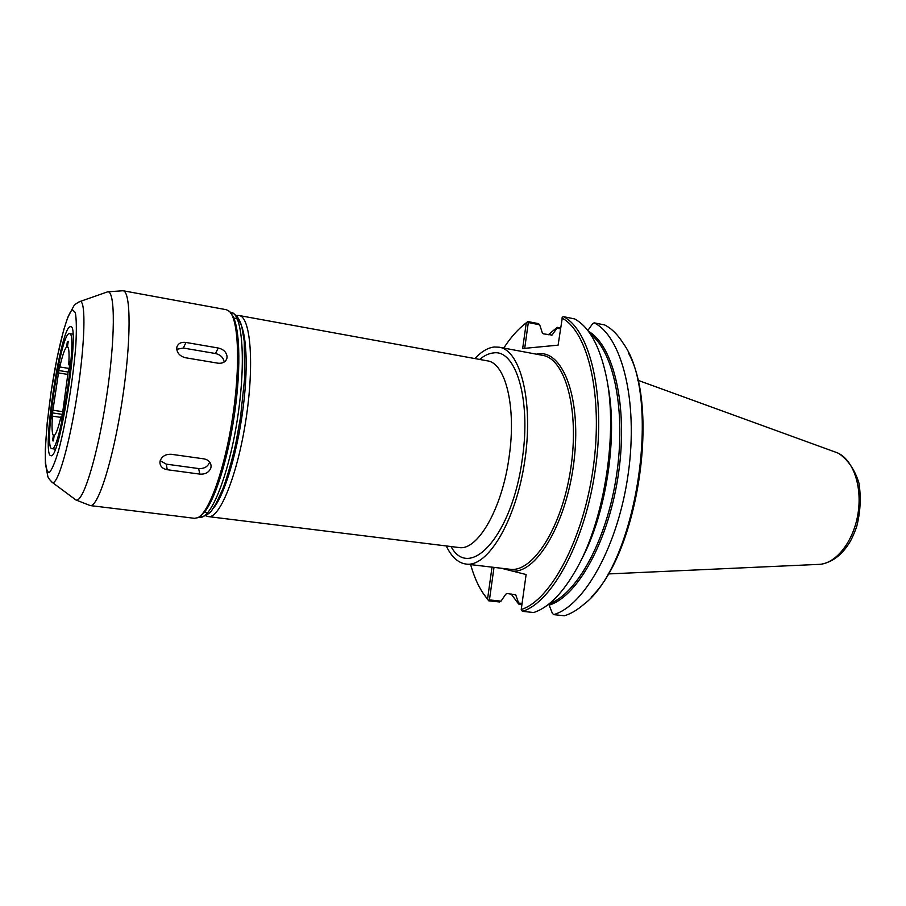 <?xml version="1.0" encoding="UTF-8"?>
<svg xmlns="http://www.w3.org/2000/svg" width="906" height="906" viewBox="0 0 906 906"><rect width="100%" height="100%" fill="white"/><g stroke="black" fill="none" stroke-linecap="round" stroke-linejoin="round"><path stroke-width="1.36" d="M227.089 356.896L226.794 358.685C225.356 362.151 222.423 363.657 217.972 363.193L185.481 357.745C179.988 356.273 177.066 353.136 176.693 348.323L176.885 346.987C178.21 343.374 181.223 341.856 185.945 342.445L218.233 348.006C223.635 349.32 226.591 352.287 227.089 356.896M176.738 349.286L183.352 348.04L215.481 353.521C220.554 354.767 223.454 357.61 224.178 362.049M210.871 467.926C209.037 472.388 205.345 474.45 199.784 474.11L167.248 469.716C162.627 468.855 160.192 466.454 159.92 462.513L160.124 460.961C161.902 456.273 165.617 454.053 171.291 454.291L203.986 458.866C208.278 459.727 210.656 462.06 211.109 465.854L210.871 467.926M209.682 462.015C207.961 466.647 204.28 468.832 198.652 468.561L166.296 464.144L160.203 460.69M176.579 516.08L194.496 518.334L197.768 517.7C209.014 512.807 224.745 469.104 232.604 417.417C240.543 365.741 238.595 319.331 229.32 311.302L226.387 309.716L123.046 290.735C131.132 291.188 131.313 341.268 122.208 400.543C113.193 459.818 98.052 507.564 90.215 505.571L176.579 516.08M200.702 515.605C211.913 508.753 226.987 465.208 234.326 415.276C241.743 365.356 239.671 321.154 230.668 313.283M70.011 326.738C60.238 328.969 41.37 455.22 50.77 455.616L50.861 455.639C59.739 461.347 80.759 323.85 70.589 326.647L70.011 326.738M608.164 573.951L820.009 564.325C836.816 562.966 853.962 540.531 858.095 513.034C862.365 485.548 852.705 459.025 837.076 452.706L637.767 380.226M446.273 545.956C450.905 555.74 456.715 561.629 463.725 563.623L466.024 564.064C487.507 567.62 515.639 521.539 524.597 462.049C533.815 402.592 520.746 350.226 499.172 347.202L494.212 346.998C487.756 347.768 481.335 351.619 474.925 358.572M483.011 593.136L488.719 600.814L499.523 601.98L501.018 601.154L489.444 599.908L494.008 567.383M524.699 348.346L528.311 322.547L539.682 324.79L538.47 323.635L527.847 321.539L524.076 324.529M522.082 603.43L518.628 603.056L515.718 594.846L507.088 593.498L505.808 594.143L501.018 601.154M539.682 324.79L542.332 332.853L543.385 333.838L552.06 335.061L556.975 328.199L560.372 328.867M564.393 615.774L553.611 614.63C584.461 605.967 618.526 545.05 628.345 472.841C638.379 400.656 621.697 336.228 594.11 322.83L604.698 324.96C611.709 328.584 618.017 334.892 623.6 343.895C662.388 397.394 636.771 564.925 583.781 604.393C577.269 610.032 570.803 613.826 564.393 615.774M548.753 604.143L552.32 613.203L553.611 614.63M563.487 316.681C590.044 329.931 605.752 394.812 595.57 467.779C585.593 540.757 552.241 602.445 522.411 611.335L533.679 612.524C548.9 607.541 563.487 592.467 577.45 567.292C604.812 518.198 617.926 432.434 606.476 377.394C600.01 346.432 589.376 326.93 574.563 318.901L563.487 316.681L562.4 317.157L558.107 345.152L522.66 348.538L526.273 322.842C518.345 328.765 510.837 337.168 503.736 348.051M501.211 568.232L526.114 574.54L521.233 609.523C550.655 600.44 583.419 539.455 593.271 467.485C603.317 395.526 587.983 331.415 561.89 318.029M594.11 322.83L592.49 323.895L587.824 330.543M511.097 593.94L518.617 604.042L521.947 604.404M560.497 327.983L557.224 327.338L548.255 334.79M557.224 327.338L556.975 328.199M528.311 322.547L527.439 321.913L526.273 322.842M518.628 603.056L518.617 604.042M470.633 564.608C474.506 578.379 479.738 589.387 486.329 597.643L488.719 600.814M591.188 597.088C637.711 552.717 659.636 409.308 628.492 353.068M522.411 611.335L521.233 609.523M492.026 567.145L487.553 599.093M488.425 600.293L489.444 599.908M54.19 435.503L53.375 440.916L52.571 440.769L53.375 435.39L54.19 435.503C56.025 434.359 58.312 428.006 61.053 416.443L61.812 416.545M68.969 333.714C60.294 335.299 43.341 448.674 51.812 448.595L51.868 448.606C59.807 453.6 78.505 331.256 69.445 333.657L68.969 333.714M69.535 364.948L68.754 364.824L69.773 361.913L69.298 368.029L68.278 370.928L62.593 413L61.223 419.229L61.053 416.443M60.838 417.372L52.435 416.148C51.687 427.292 51.993 433.702 53.375 435.39M52.435 416.148L51.517 418.753L52.922 410.225L62.503 411.641M67.939 374.45L58.494 372.955L52.922 410.225M58.494 372.955L59.626 364.472L59.773 366.964L69.15 368.459M68.007 347.202L66.58 346.964C64.643 348.98 62.378 355.65 59.773 366.964M66.58 346.964L67.372 341.596L68.256 341.279L67.452 346.67C68.992 347.451 69.422 353.51 68.754 364.824M67.372 341.596L68.188 341.732M52.004 412.842L62.288 414.348M52.571 440.769L53.386 440.882M58.335 370.452L68.177 372.015M218.233 348.006L215.481 353.521M185.945 342.445L183.352 348.04M199.784 474.11L198.652 468.561M167.248 469.716L166.296 464.144M198.765 517.145L199.75 517.258C210.996 519.591 228.98 474.563 237.531 418.164C246.217 361.8 242.514 313.453 231.087 312.31L230.101 312.128M74.722 499.093L75.866 499.942C82.842 503.645 97.418 456.873 106.353 398.119C115.379 339.376 115.436 290.384 107.689 291.823L106.33 292.298M51.472 481.743L52.446 482.524C57.803 485.118 69.615 444.246 77.304 393.68C85.073 343.125 86.013 300.588 80.124 301.46L78.958 301.913M72.537 309.784C67.033 312.196 57.135 351.177 51.121 392.072C47.338 418.346 45.198 442.604 45.311 458.753C45.81 467.779 47.157 472.366 49.332 472.524C51.948 469.761 55.062 462.343 58.652 450.259C66.059 422.706 73.42 377.632 75.844 344.824C76.648 329.841 76.478 319.105 75.345 312.615L72.537 309.784M466.024 564.064L509.897 569.262C532.66 572.943 561.845 527.711 570.667 469.093C579.761 410.52 565.423 358.629 542.603 355.345L499.172 347.202M552.309 334.79L551.573 335.311M515.208 594.449L515.944 595.265M549.534 605.004C578.119 596.057 609.285 539.512 618.617 472.694C628.13 405.899 613.555 345.367 588.379 331.268M549.183 603.792C576.805 594.234 606.658 540.406 616.408 476.08C626.318 411.788 613.906 351.505 590.406 334.133M581.12 560.135C606.205 514.517 618.152 436.364 607.847 385.333M594.177 527.609C605.797 492.773 611.267 456.986 610.587 420.271M503.657 568.526L504.936 569.183M512.502 571.097C537.077 573.566 567.881 520.463 574.381 457.881C581.21 395.299 561.55 347.87 536.42 354.189M204.156 512.468L207.961 512.479M212.706 508.957C224.575 496.533 238.935 447.802 244.076 399.84C249.309 351.8 244.235 316.772 233.861 318.199M205.753 515.82L208.357 516.601C219.682 518.923 237.587 474.755 245.968 419.455C254.495 364.178 250.6 316.681 239.105 315.515L236.387 315.481M451.029 546.545C469.886 581.539 512.468 535.152 522.388 458.311C531.199 398.833 515.627 348.946 493.374 352.944C488.821 353.408 484.246 355.571 479.636 359.433M239.105 315.515L487.315 360.837C505.389 362.774 516.522 406.669 509.161 456.613C502.264 508.866 477.371 551.38 458.776 547.496L208.357 516.601M226.794 358.697L225.9 360.429M211.109 465.843L210.634 463.679M123.046 290.735L107.689 291.823L80.124 301.46C76.432 303.216 74.224 304.914 73.499 306.556L67.735 317.428L63.647 330.078L56.987 358.323L51.087 392.072L47.18 422.989L45.3 449.444L45.368 463.26L47.746 475.956C47.859 477.462 49.422 479.659 52.446 482.524L75.866 499.942L90.215 505.571M199.75 517.258C206.126 515.888 210.362 513.226 212.468 509.285L216.126 503.532L223.103 488.277C227.7 475.457 231.902 460.667 235.719 443.895L240.464 417.711L244.563 379.025L244.246 341.313L241.936 327.428C240.124 319.535 236.5 314.495 231.087 312.31M822.161 564.019C832.614 561.731 841.391 555.129 848.492 544.212C851.119 540.418 853.86 534.529 856.702 526.556C860.451 511.788 861.187 497.292 858.922 483.057C854.947 470.033 848.322 460.225 839.035 453.634M486.329 597.643L487.315 599.16M51.868 448.606L55.289 449.195M69.445 333.657L72.888 334.121"/></g></svg>
